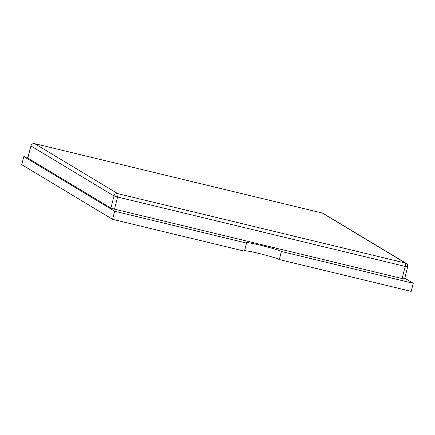 <?xml version="1.0" encoding="UTF-8"?>
<svg xmlns="http://www.w3.org/2000/svg" width="435" height="435" viewBox="0 0 435 435"><rect width="100%" height="100%" fill="white"/><g stroke="black" fill="none" stroke-linecap="round" stroke-linejoin="round"><path stroke-width="0.65" d="M114.671 211.247L246.542 243.067L244.481 251.153L112.611 219.338L21.75 164.664L23.811 156.578L114.671 211.247L112.611 219.338M246.542 243.067A18.292 1.136 -165.7 0 1 246.232 242.746A18.292 1.136 -165.7 0 1 262.435 245.71A18.292 1.136 -165.7 0 1 281.38 251.468L279.313 259.559L411.189 291.374L413.25 283.288L404.773 278.183M244.595 250.707A18.292 1.136 -165.7 0 1 262.18 254.252A18.292 1.136 -165.7 0 1 279.313 259.559M281.38 251.468L413.25 283.288M27.883 157.562L23.811 156.578M404.517 278.927L402.098 278.547L405.192 266.416L117.559 197.022L114.465 209.153L402.098 278.547M114.465 209.153L110.914 208.088L114.003 195.957L30.907 145.959L27.813 158.09L110.914 208.088M27.813 158.09L30.907 145.959A3.137 3.067 121 0 1 34.664 143.642L117.765 193.646L405.393 263.039L322.297 213.041L34.664 143.642A3.137 0.631 -76.4 0 0 34.626 143.632A3.137 0.631 -76.4 0 0 34.582 143.626M322.221 213.019A3.137 0.631 103.6 0 1 322.259 213.025A3.137 0.631 103.6 0 1 322.297 213.041A3.137 3.067 121 0 1 323.14 213.389A3.137 3.137 0 0 0 322.259 213.025L34.626 143.632A3.137 3.137 0 0 0 30.852 145.904M114.003 195.957L117.559 197.022A3.137 0.631 103.6 0 0 117.765 193.646A3.137 3.067 121 0 0 114.003 195.957M323.14 213.389L406.241 263.387A3.137 3.067 121 0 0 405.393 263.039A3.137 0.631 -76.4 0 1 405.192 266.416L407.66 266.851L404.566 278.982M407.66 266.851A3.137 3.137 0 0 0 406.241 263.387"/></g></svg>
